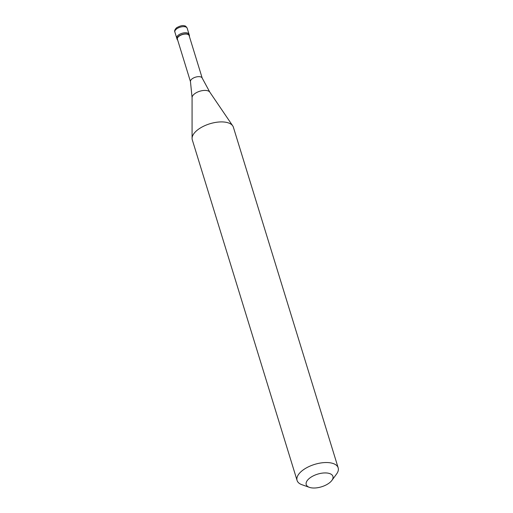 <?xml version="1.0" encoding="UTF-8"?>
<svg xmlns="http://www.w3.org/2000/svg" width="513" height="513" viewBox="0 0 513 513"><rect width="100%" height="100%" fill="white"/><g stroke="black" fill="none" stroke-linecap="round" stroke-linejoin="round"><path stroke-width="0.77" d="M174.862 32.011C174.285 30.96 174.856 29.542 176.581 27.766C180.268 25.733 182.968 25.118 184.686 25.913C185.315 25.746 186.148 26.516 187.187 28.221A6.445 3.059 -17.1 0 0 182.814 26.67A6.445 3.059 -17.1 0 0 176.376 29.1A6.445 3.059 162.9 0 0 174.862 32.011L176.741 38.116A6.445 3.059 162.9 0 1 178.255 35.205A6.445 3.059 -17.1 0 1 184.693 32.774A6.445 3.059 -17.1 0 1 189.066 34.326A6.445 3.059 -17.1 0 0 184.693 32.774A6.445 3.059 -17.1 0 0 178.255 35.205A6.445 3.059 162.9 0 0 176.741 38.116L177.088 39.251A6.445 3.059 162.9 0 0 177.678 40.065M187.187 28.221L189.412 35.455A6.445 3.059 -17.1 0 0 185.039 33.903A6.445 3.059 -17.1 0 0 178.601 36.333A6.445 3.059 162.9 0 0 177.088 39.251M202.193 78.079L189.105 35.551A6.124 2.905 -17.1 0 0 184.949 34.076A6.124 2.905 -17.1 0 0 178.832 36.385A6.124 2.905 162.9 0 0 177.395 39.155L190.483 81.682M202.212 78.143A6.124 2.905 -17.1 0 0 202.16 78.014A6.124 2.905 -17.1 0 0 197.922 76.681A6.124 2.905 -17.1 0 0 191.939 78.976A6.124 2.905 162.9 0 0 190.464 81.612A6.124 2.905 162.9 0 0 190.503 81.747M190.464 81.612L192.074 97.585A9.375 4.444 162.9 0 1 194.369 93.988A9.375 4.444 -17.1 0 1 203.103 90.519A9.375 4.444 -17.1 0 1 209.811 92.128L232.729 125.858A21.495 10.189 -17.1 0 0 217.345 122.165A21.495 10.189 -17.1 0 0 197.338 130.116A21.495 10.189 162.9 0 0 192.074 138.363A21.495 10.189 162.9 0 0 192.292 139.837L297.085 480.463A21.495 10.189 162.9 0 0 301.926 484.708L309.371 487.344A13.973 6.624 162.9 0 0 329.647 482.682A13.973 6.624 -17.1 0 0 331.873 480.418L336.547 474.057A21.495 10.189 -17.1 0 0 338.17 467.824A21.495 10.189 -17.1 0 0 323.594 462.643A21.495 10.189 -17.1 0 0 302.125 470.742A21.495 10.189 162.9 0 0 297.085 480.463M331.873 480.418A13.973 6.624 -17.1 0 0 326.922 473.005A13.973 6.624 -17.1 0 0 309.499 478.263A13.973 6.624 162.9 0 0 309.371 487.344M189.412 35.455A6.445 3.059 -17.1 0 1 189.387 36.461M232.729 125.858A21.495 10.189 -17.1 0 1 233.377 127.198L338.17 467.824M192.074 97.585L192.074 138.363M202.16 78.014L209.811 92.128"/></g></svg>
